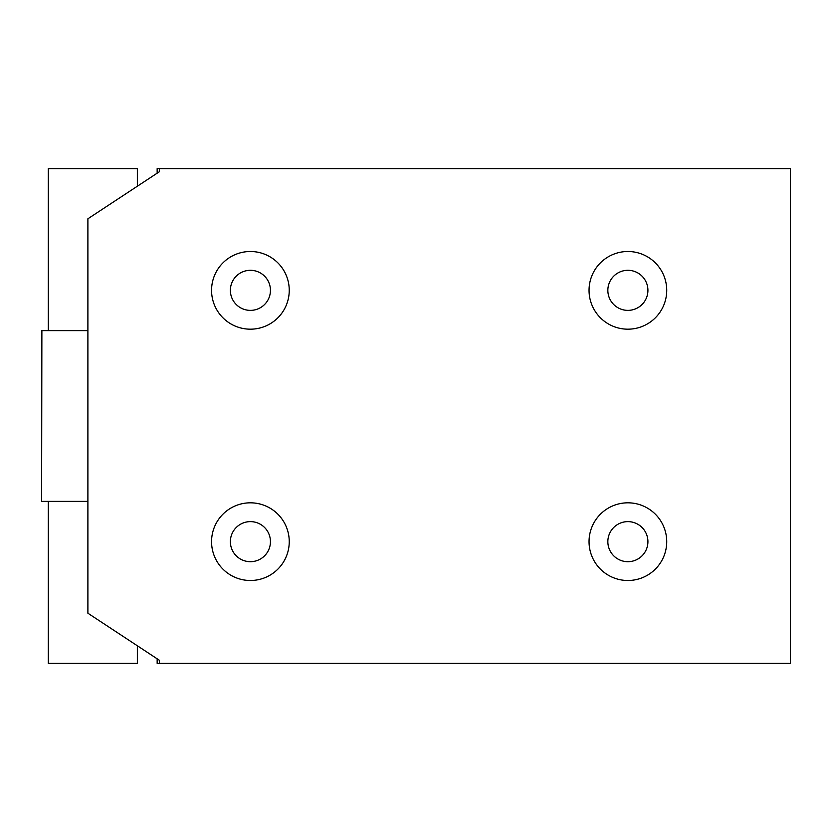 <?xml version="1.0" encoding="UTF-8"?>
<svg xmlns="http://www.w3.org/2000/svg" width="832" height="832" viewBox="0 0 832 832"><rect width="100%" height="100%" fill="white"/><g stroke="black" fill="none" stroke-linecap="round" stroke-linejoin="round"><path stroke-width="1.25" d="M159.38 168.636L159.38 171.725L87.89 218.774L87.89 613.226L159.38 660.275L159.38 663.364L790.4 663.364L790.4 168.636L157.154 168.636L157.154 173.191M159.38 663.364L157.154 663.364L157.154 658.809M48.308 501.384L48.308 663.364L137.363 663.364L137.363 645.788M48.308 330.616L48.308 168.636L137.363 168.636L137.363 186.212M41.881 330.616L41.6 501.384L41.881 330.616L87.89 330.616M41.881 501.384L87.89 501.384M666.723 290.337A38.834 38.834 0 0 0 627.879 251.503A38.834 38.834 0 0 0 589.046 290.337A38.834 38.834 0 0 0 627.879 329.181A38.834 38.834 0 0 0 666.723 290.337M647.92 290.337A20.041 20.041 0 0 0 627.879 270.306A20.041 20.041 0 0 0 607.849 290.337A20.041 20.041 0 0 0 627.879 310.378A20.041 20.041 0 0 0 647.92 290.337M647.92 541.663A20.041 20.041 0 0 0 627.879 521.622A20.041 20.041 0 0 0 607.849 541.663A20.041 20.041 0 0 0 627.879 561.694A20.041 20.041 0 0 0 647.92 541.663M666.723 541.663A38.834 38.834 0 0 0 627.879 502.819A38.834 38.834 0 0 0 589.046 541.663A38.834 38.834 0 0 0 627.879 580.497A38.834 38.834 0 0 0 666.723 541.663M211.567 290.337A38.834 38.834 0 0 1 250.411 251.503A38.834 38.834 0 0 1 289.245 290.337A38.834 38.834 0 0 1 250.411 329.181A38.834 38.834 0 0 1 211.567 290.337M230.37 290.337A20.041 20.041 0 0 1 250.411 270.306A20.041 20.041 0 0 1 270.442 290.337A20.041 20.041 0 0 1 250.411 310.378A20.041 20.041 0 0 1 230.37 290.337M230.37 541.663A20.041 20.041 0 0 1 250.411 521.622A20.041 20.041 0 0 1 270.442 541.663A20.041 20.041 0 0 1 250.411 561.694A20.041 20.041 0 0 1 230.37 541.663M211.567 541.663A38.834 38.834 0 0 1 250.411 502.819A38.834 38.834 0 0 1 289.245 541.663A38.834 38.834 0 0 1 250.411 580.497A38.834 38.834 0 0 1 211.567 541.663"/></g></svg>

